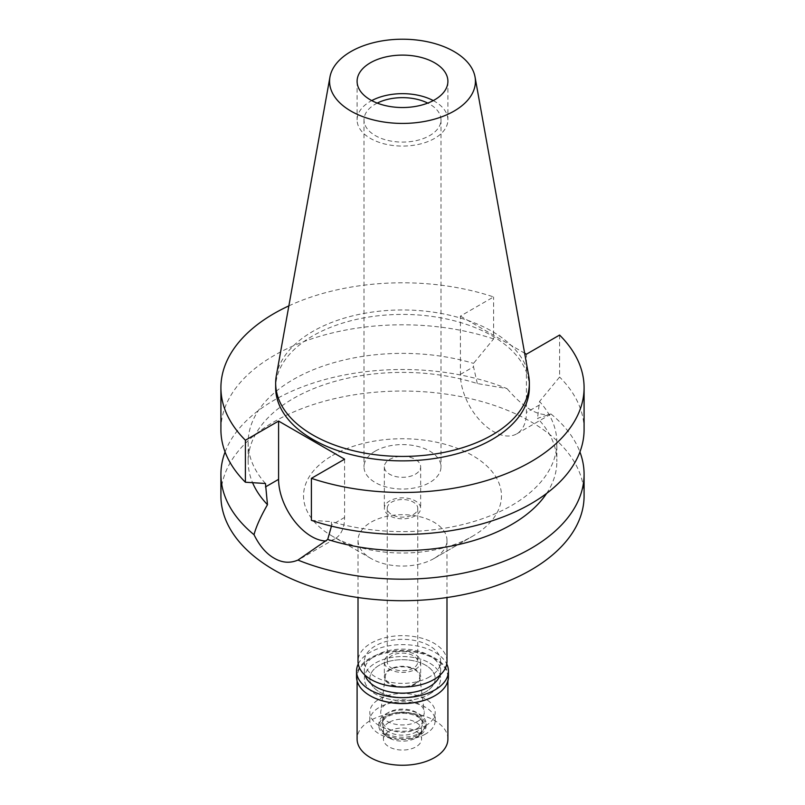 <?xml version="1.0" encoding="UTF-8"?>
<svg xmlns="http://www.w3.org/2000/svg" width="805" height="805" viewBox="0 0 805 805"><rect width="100%" height="100%" fill="white"/><g stroke="black" fill="none" stroke-linecap="round" stroke-linejoin="round"><path stroke-width="0.6" stroke-dasharray="4.03 3.02" d="M433.261 100.595A45.402 26.213 180 0 1 447.902 119.865A45.402 26.213 180 0 1 434.599 138.4A45.402 26.213 180 0 1 385.122 144.085A45.402 26.213 180 0 1 357.098 119.865A45.402 26.213 180 0 1 370.401 101.339A45.402 26.213 180 0 1 371.739 100.595M377.243 103.1A38.499 22.228 0 0 0 375.281 104.157A38.499 22.228 0 0 0 364.001 119.865A38.499 22.228 0 0 0 387.769 140.402A38.499 22.228 0 0 0 429.719 135.582A38.499 22.228 0 0 0 440.999 119.865A38.499 22.228 0 0 0 427.757 103.1M375.281 451.102A38.499 22.228 180 0 1 417.232 446.282A38.499 22.228 180 0 1 440.999 466.82A38.499 22.228 180 0 1 429.719 482.537A38.499 22.228 180 0 1 387.769 487.357A38.499 22.228 180 0 1 364.001 466.82A38.499 22.228 180 0 1 375.281 451.102M415.34 474.236A18.163 10.485 0 0 0 420.663 466.82A18.163 10.485 0 0 0 409.453 457.129A18.163 10.485 0 0 0 389.66 459.403A18.163 10.485 0 0 0 384.337 466.82A18.163 10.485 0 0 0 395.547 476.51A18.163 10.485 0 0 0 415.34 474.236M415.34 515.753A18.163 10.485 180 0 1 395.547 518.018A18.163 10.485 180 0 1 384.337 508.337A18.163 10.485 180 0 1 389.66 500.921A18.163 10.485 180 0 1 409.453 498.647A18.163 10.485 180 0 1 420.663 508.337A18.163 10.485 180 0 1 415.34 515.753M413.287 514.566A15.255 8.805 0 0 0 417.755 508.337A15.255 8.805 0 0 0 408.336 500.197A15.255 8.805 0 0 0 391.713 502.109A15.255 8.805 0 0 0 387.245 508.337A15.255 8.805 0 0 0 396.664 516.468A15.255 8.805 0 0 0 413.287 514.566M413.287 668.17A15.255 8.805 180 0 1 396.664 670.082A15.255 8.805 180 0 1 387.245 661.941A15.255 8.805 180 0 1 391.713 655.713A15.255 8.805 180 0 1 408.336 653.811A15.255 8.805 180 0 1 417.755 661.941A15.255 8.805 180 0 1 413.287 668.17M415.34 669.358A18.163 10.485 0 0 0 420.663 661.941A18.163 10.485 0 0 0 409.453 652.261A18.163 10.485 0 0 0 389.66 654.525A18.163 10.485 0 0 0 384.337 661.941A18.163 10.485 0 0 0 395.547 671.632A18.163 10.485 0 0 0 415.34 669.358M415.34 684.18A18.163 10.485 180 0 1 395.547 686.454A18.163 10.485 180 0 1 384.337 676.774A18.163 10.485 180 0 1 389.66 669.358A18.163 10.485 180 0 1 409.453 667.083A18.163 10.485 180 0 1 420.663 676.774A18.163 10.485 180 0 1 415.34 684.18M414.666 683.797A17.207 9.932 0 0 0 419.667 676.029A17.207 9.932 0 0 0 408.487 667.456A17.207 9.932 0 0 0 390.334 669.74A17.207 9.932 0 0 0 385.333 676.029A17.207 9.932 0 0 0 395.325 685.8A17.207 9.932 0 0 0 414.666 683.797M417.906 721.25A21.795 12.578 180 0 1 393.414 723.796A21.795 12.578 180 0 1 380.765 711.419A21.795 12.578 180 0 1 387.094 703.459A21.795 12.578 180 0 1 410.087 700.561A21.795 12.578 180 0 1 424.235 711.419A21.795 12.578 180 0 1 417.906 721.25M425.614 725.697A32.683 18.867 0 0 0 435.183 712.355A32.683 18.867 0 0 0 415.008 694.916A32.683 18.867 0 0 0 379.386 699.012A32.683 18.867 0 0 0 369.817 712.355A32.683 18.867 0 0 0 389.992 729.793A32.683 18.867 0 0 0 425.614 725.697M425.614 691.898A32.683 18.867 180 0 1 389.992 695.983A32.683 18.867 180 0 1 369.817 678.545A32.683 18.867 180 0 1 379.386 665.202A32.683 18.867 180 0 1 415.008 661.116A32.683 18.867 180 0 1 435.183 678.545A32.683 18.867 180 0 1 425.614 691.898A32.683 18.867 0 0 0 435.183 678.545A32.683 18.867 0 0 0 415.008 661.116A32.683 18.867 0 0 0 379.386 665.202A32.683 18.867 0 0 0 369.817 678.545A32.683 18.867 0 0 0 389.992 695.983A32.683 18.867 0 0 0 425.614 691.898M429.468 694.121A38.137 22.017 0 0 0 440.637 678.545A38.137 22.017 0 0 0 417.091 658.208A38.137 22.017 0 0 0 375.533 662.978A38.137 22.017 0 0 0 364.363 678.545A38.137 22.017 0 0 0 387.909 698.891A38.137 22.017 0 0 0 429.468 694.121A38.137 22.017 180 0 1 387.909 698.891A38.137 22.017 180 0 1 364.363 678.545A38.137 22.017 180 0 1 375.533 662.978A38.137 22.017 180 0 1 417.091 658.208A38.137 22.017 180 0 1 440.637 678.545A38.137 22.017 180 0 1 429.468 694.121M429.468 676.914A38.137 22.017 180 0 1 387.909 681.694A38.137 22.017 180 0 1 364.363 661.348A38.137 22.017 180 0 1 375.533 645.781A38.137 22.017 180 0 1 417.091 641.011A38.137 22.017 180 0 1 440.637 661.348A38.137 22.017 180 0 1 429.468 676.914M446.986 661.348A44.486 25.69 0 0 0 419.526 637.62A44.486 25.69 0 0 0 371.045 643.185A44.486 25.69 0 0 0 358.014 661.348M433.955 558.529A44.486 25.69 180 0 1 371.045 558.529A44.486 25.69 180 0 1 358.014 540.366A44.486 25.69 180 0 1 371.045 522.204A44.486 25.69 180 0 1 419.526 516.629A44.486 25.69 180 0 1 446.986 540.366A44.486 25.69 180 0 1 433.955 558.529L472.485 536.281L433.955 558.529M332.515 455.479A98.965 57.135 180 0 1 472.485 455.479A98.965 57.135 180 0 1 472.485 536.281A98.965 57.135 180 0 1 332.515 536.281A98.965 57.135 180 0 1 332.515 455.479M584.088 495.88A181.588 104.841 0 0 0 471.992 399.018A181.588 104.841 0 0 0 274.092 421.75A181.588 104.841 0 0 0 220.912 495.88M225.078 451.997A181.588 104.841 180 0 1 274.092 400.206A181.588 104.841 180 0 1 507.039 388.614L477.295 383.552A154.349 89.114 0 0 0 248.151 461.507A154.349 89.114 0 0 0 252.579 482.708M344.59 459.182L344.59 517.454A46.67 26.947 60 0 1 334.92 538.817A46.67 26.947 60 0 1 325.864 541M331.449 526.128L331.469 521.6A154.349 89.114 180 0 0 556.849 442.478L556.849 461.507A154.349 89.114 0 0 0 537.519 418.318L550.982 413.991C538.716 416.95 524.065 408.487 507.039 388.614M556.849 442.478A154.349 89.114 180 0 0 539.531 401.474L537.519 418.318M288.864 305.87A181.588 104.841 180 0 1 493.596 296.944L460.41 316.103L460.41 374.375A46.67 26.947 -120 0 0 480.786 421.337A46.67 26.947 -120 0 0 516.75 433.845A46.67 26.947 -120 0 0 526.41 412.482L526.41 354.21M477.295 383.552L473.531 366.798L473.531 363.367L493.596 338.945L493.596 296.944M550.982 413.991A181.588 104.841 180 0 1 579.922 451.997M546.605 493.435A154.349 89.114 0 0 0 556.849 461.507M311.404 520.342L331.469 521.6M460.41 316.103L524.629 353.184M529.338 387.648A126.838 73.235 0 0 0 451.042 319.988A126.838 73.235 0 0 0 312.813 335.866A126.838 73.235 0 0 0 275.662 387.648M265.469 483.493A154.349 89.114 180 0 1 248.151 442.478A154.349 89.114 180 0 1 473.531 363.367M493.596 338.945A181.588 104.841 0 0 0 311.857 338.794A181.588 104.841 0 0 0 220.912 429.639M559.596 335.051L559.596 377.052L539.531 401.474M584.088 429.639A181.588 104.841 0 0 0 559.596 377.052M276.336 375.643A126.838 73.235 180 0 1 312.813 331.408A126.838 73.235 180 0 1 444.924 314.181A126.838 73.235 180 0 1 528.664 375.643M439.983 675.184A38.137 22.017 0 0 0 440.637 671.139A38.137 22.017 0 0 0 417.091 650.792A38.137 22.017 0 0 0 375.533 655.572A38.137 22.017 0 0 0 364.363 671.139A38.137 22.017 0 0 0 365.017 675.184M425.614 733.999A32.683 18.867 180 0 1 389.992 738.094A32.683 18.867 180 0 1 369.817 720.656A32.683 18.867 180 0 1 379.386 707.313A32.683 18.867 180 0 1 415.008 703.228A32.683 18.867 180 0 1 435.183 720.656A32.683 18.867 180 0 1 425.614 733.999M416.628 728.817A19.974 11.532 0 0 0 422.474 720.656A19.974 11.532 0 0 0 410.148 710A19.974 11.532 0 0 0 388.372 712.506A19.974 11.532 0 0 0 382.526 720.656A19.974 11.532 0 0 0 394.853 731.312A19.974 11.532 0 0 0 416.628 728.817M416.628 731.775A19.974 11.532 180 0 1 394.853 734.281A19.974 11.532 180 0 1 382.526 723.625A19.974 11.532 180 0 1 388.372 715.464A19.974 11.532 180 0 1 410.148 712.968A19.974 11.532 180 0 1 422.474 723.625A19.974 11.532 180 0 1 416.628 731.775M419.194 733.264A23.607 13.625 0 0 0 426.107 723.625A23.607 13.625 0 0 0 411.536 711.036A23.607 13.625 0 0 0 385.806 713.985A23.607 13.625 0 0 0 378.893 723.625A23.607 13.625 0 0 0 393.464 736.213A23.607 13.625 0 0 0 419.194 733.264M419.194 735.629A23.607 13.625 180 0 1 393.464 738.588A23.607 13.625 180 0 1 378.893 725.999A23.607 13.625 180 0 1 385.806 716.359A23.607 13.625 180 0 1 411.536 713.401A23.607 13.625 180 0 1 426.107 725.999A23.607 13.625 180 0 1 419.194 735.629M418.057 734.975A22.007 12.699 0 0 0 422.585 731.182A22.007 12.699 0 0 0 414.978 715.534A22.007 12.699 0 0 0 386.943 717.014A22.007 12.699 0 0 0 382.415 731.182A22.007 12.699 0 0 0 418.057 734.975M389.016 722.367A19.068 11.008 0 0 0 383.432 730.145A19.068 11.008 0 0 0 385.092 734.643A19.068 11.008 0 0 0 415.984 737.933A19.068 11.008 0 0 0 419.908 734.643A19.068 11.008 0 0 0 421.568 730.145A19.068 11.008 0 0 0 409.795 719.972A19.068 11.008 0 0 0 389.016 722.367M389.016 731.262A19.068 11.008 180 0 1 409.795 728.877A19.068 11.008 180 0 1 421.568 739.04A19.068 11.008 180 0 1 415.984 746.829A19.068 11.008 180 0 1 395.205 749.214A19.068 11.008 180 0 1 383.432 739.04A19.068 11.008 180 0 1 389.016 731.262M447.902 739.04A45.402 26.213 0 0 0 419.878 714.83A45.402 26.213 0 0 0 370.401 720.505A45.402 26.213 0 0 0 357.098 739.04M370.209 695.782A45.402 26.213 180 0 1 357.098 677.367A45.402 26.213 180 0 1 370.401 658.832A45.402 26.213 180 0 1 419.878 653.147A45.402 26.213 180 0 1 447.902 677.367A45.402 26.213 180 0 1 434.599 695.892M448.445 676.914A45.945 26.525 0 0 0 420.079 652.412A45.945 26.525 0 0 0 370.018 658.158A45.945 26.525 0 0 0 356.555 676.914M358.245 664.004A45.945 26.525 180 0 1 370.018 652.382A45.945 26.525 180 0 1 446.755 664.004M344.59 517.454L331.469 525.031M539.531 404.905L526.41 412.482M460.41 374.375L473.531 366.798M357.098 81.315L357.098 119.865M447.902 81.315L447.902 119.865M364.001 119.865L364.001 466.82M440.999 119.865L440.999 466.82M384.337 466.82L384.337 508.337M420.663 466.82L420.663 508.337M387.245 508.337L387.245 661.941M417.755 508.337L417.755 661.941M384.337 661.941L384.337 676.774M420.663 661.941L420.663 676.774M385.333 676.029L380.765 711.419M419.667 676.029L424.235 711.419M369.817 720.656L369.817 712.355M435.183 720.656L435.183 712.355M364.363 661.348L364.363 671.139M440.637 661.348L440.637 671.139M358.014 540.366L358.014 597.531M446.986 540.366L446.986 597.531M371.045 558.529L332.515 536.281M334.92 538.817L301.835 557.925M516.75 433.845L549.835 414.736M248.151 442.478L248.151 461.507M382.526 720.656L382.526 723.625M422.474 720.656L422.474 723.625M378.893 723.625L378.893 725.999M426.107 723.625L426.107 725.999M385.092 734.643L382.415 731.182M419.908 734.643L422.585 731.182M421.568 730.145L421.568 739.04M383.432 730.145L383.432 739.04M357.098 677.367L357.098 680.99M447.902 677.367L447.902 680.99"/><path stroke-width="1.21" d="M370.401 62.78A45.402 26.213 0 0 0 357.098 81.315A45.402 26.213 0 0 0 385.122 105.535A45.402 26.213 0 0 0 434.599 99.85A45.402 26.213 0 0 0 447.902 81.315A45.402 26.213 0 0 0 419.878 57.105A45.402 26.213 0 0 0 370.401 62.78M371.739 100.595A45.402 26.213 180 0 1 433.261 100.595M427.757 103.1A38.499 22.228 0 0 0 377.243 103.1M358.014 597.531L358.014 661.348A44.486 25.69 0 0 0 385.474 685.085A44.486 25.69 0 0 0 433.955 679.511A44.486 25.69 0 0 0 446.986 661.348L446.986 597.531M325.864 541A46.67 26.947 60 0 1 278.59 479.347L278.59 421.075L245.404 440.234A181.588 104.841 180 0 1 220.912 387.648L220.912 429.639A181.588 104.841 0 0 0 245.404 482.235L265.469 483.493L267.481 504.685C260.619 516.679 256.131 526.681 254.018 534.701A181.588 104.841 180 0 1 220.912 474.346L220.912 495.88A181.588 104.841 0 0 0 333.008 592.742A181.588 104.841 0 0 0 530.908 570.01A181.588 104.841 0 0 0 584.088 495.88L584.088 474.346A181.588 104.841 180 0 1 530.908 548.477A181.588 104.841 180 0 1 297.961 560.069L327.705 539.461L331.449 526.128M220.912 474.346A181.588 104.841 180 0 1 225.078 451.997M254.018 534.701C259.562 545.911 266.264 553.729 274.092 558.157C282.022 562.826 289.971 563.47 297.961 560.069M252.579 482.708A154.349 89.114 0 0 0 267.481 504.685M579.922 451.997A181.588 104.841 180 0 1 584.088 474.346M327.705 539.461A154.349 89.114 0 0 0 546.605 493.435M524.629 353.184L526.41 354.21L559.596 335.051A181.588 104.841 180 0 1 584.088 387.648L584.088 429.639A181.588 104.841 0 0 1 493.143 520.483A181.588 104.841 0 0 1 311.404 520.342L311.404 478.341L344.59 459.182L278.59 421.075M220.912 387.648A181.588 104.841 180 0 1 288.864 305.87M584.088 387.648A181.588 104.841 180 0 1 493.143 478.492A181.588 104.841 180 0 1 311.404 478.341M275.662 383.2L275.662 387.648A126.838 73.235 0 0 0 353.959 455.298A126.838 73.235 0 0 0 492.187 439.429A126.838 73.235 0 0 0 529.338 387.648L529.338 383.2A126.838 73.235 180 0 1 492.187 434.982A126.838 73.235 180 0 1 353.959 450.85A126.838 73.235 180 0 1 275.662 383.2A126.838 73.235 180 0 1 276.336 375.643L329.959 76.978A72.923 42.102 180 0 1 350.93 51.55A72.923 42.102 180 0 1 426.892 41.639A72.923 42.102 180 0 1 475.041 76.978A72.923 42.102 180 0 1 454.07 111.09A72.923 42.102 180 0 1 371.155 119.331A72.923 42.102 180 0 1 329.959 76.978M245.404 440.234L245.404 482.235M475.041 76.978L528.664 375.643A126.838 73.235 180 0 1 529.338 383.2M365.017 675.184A38.137 22.017 0 0 0 391.22 692.169A38.137 22.017 0 0 0 429.468 686.705A38.137 22.017 0 0 0 439.983 675.184M357.098 680.99L357.098 739.04A45.402 26.213 0 0 0 385.122 763.261A45.402 26.213 0 0 0 434.599 757.575A45.402 26.213 0 0 0 447.902 739.04L447.902 680.99M446.755 664.004A45.945 26.525 180 0 1 448.445 671.139A45.945 26.525 180 0 1 434.982 689.895A45.945 26.525 180 0 1 384.921 695.641A45.945 26.525 180 0 1 356.555 671.139L356.555 676.914A45.945 26.525 0 0 0 370.008 695.671A45.945 26.525 0 0 0 434.982 695.671A45.945 26.525 0 0 0 434.992 695.671L434.599 695.892A45.402 26.213 180 0 1 370.401 695.892A45.402 26.213 180 0 1 370.209 695.782M434.599 695.892L434.992 695.671A45.945 26.525 0 0 0 448.445 676.914L448.445 671.139M356.555 671.139A45.945 26.525 180 0 1 358.245 664.004M265.469 486.924L278.59 479.347"/></g></svg>
